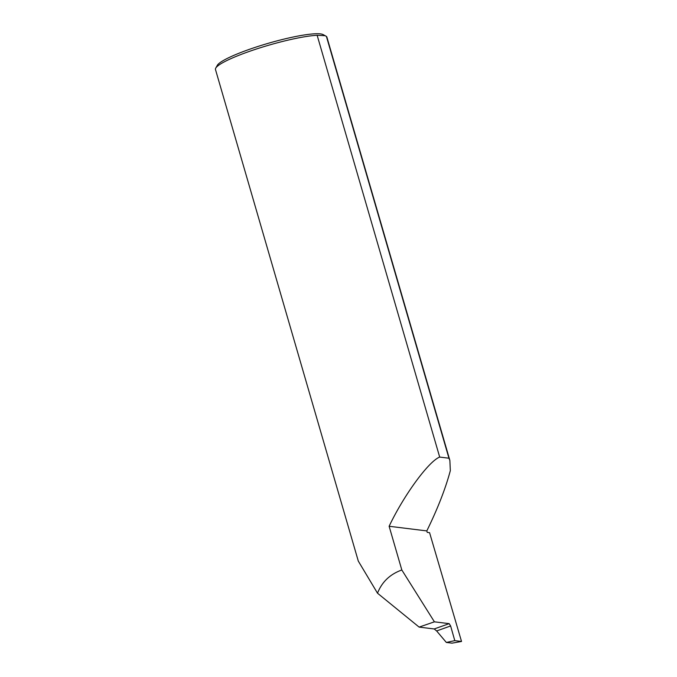 <?xml version="1.0" encoding="UTF-8"?>
<svg xmlns="http://www.w3.org/2000/svg" width="677" height="677" viewBox="0 0 677 677"><rect width="100%" height="100%" fill="white"/><g stroke="black" fill="none" stroke-linecap="round" stroke-linejoin="round"><path stroke-width="1.02" d="M436.631 630.956L434.211 628.958L449.173 623.644L450.62 625.954L436.631 630.956L446.338 642.448L452.041 643.15L461.528 641.466L429.573 532.672L427.238 532.376L426.806 530.912C437.689 508.672 445.525 488.591 450.323 470.659L449.866 460.394L448.944 458.219L439.686 457.077C428.592 461.375 403.89 495.175 389.123 526.266L426.806 530.912M215.735 68.123L217.317 65.331A55.692 8.132 -16.2 0 1 251.159 48.727A55.692 8.132 -16.2 0 1 323.107 34.595L325.18 35.703L317.141 35.28A58.01 8.471 163.8 0 0 250.989 50.834A58.01 8.471 163.8 0 0 215.735 68.123A58.01 8.471 163.8 0 0 215.472 69.503L358.302 561.106L377.512 593.204L419.131 627.105L434.211 628.958M449.866 460.394L326.898 37.133A58.01 8.471 163.8 0 0 326.407 36.423L325.18 35.703M317.141 35.28L439.686 457.077M449.173 623.644L434.406 621.824L401.825 569.992C390.028 574.214 381.93 581.958 377.512 593.204M401.825 569.992L389.123 526.266M326.407 36.423L448.944 458.219M434.406 621.824L419.131 627.105M446.338 642.448L454.792 640.637L450.628 625.988M461.528 641.466L454.792 640.637"/></g></svg>
